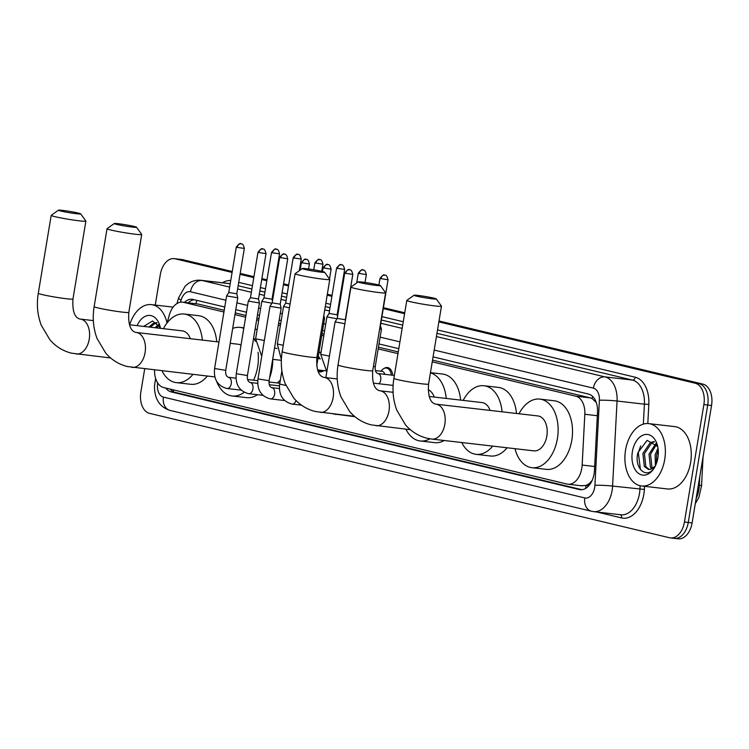 <?xml version="1.0" encoding="UTF-8"?>
<svg xmlns="http://www.w3.org/2000/svg" width="749" height="749" viewBox="0 0 749 749"><rect width="100%" height="100%" fill="white"/><g stroke="black" fill="none" stroke-linecap="round" stroke-linejoin="round"><path stroke-width="1.12" d="M319.121 352.816A10.046 6.413 96.6 0 1 321.106 351.993M384.2 368.386A10.046 6.413 96.6 0 1 387.383 367.525A10.046 6.413 96.6 0 1 392.663 375.24M590.24 482.628A18.828 12.031 96.6 0 1 585.802 485.483L586.008 485.539A6.273 4.007 -83.4 0 0 590.24 482.628L592.131 480.465M224.232 310.283L197.905 303.991L182.569 302.165A18.828 12.031 -83.4 0 0 169.377 314.88L167.083 322.931M596.279 402.522L592.094 398.562L590.212 397.85L432.529 360.119M398.262 351.918L378.46 347.19M324.055 334.166L322.023 333.679M280.66 323.783L278.637 323.306M258.967 318.597L256.944 318.11M245.925 315.479L235.242 312.923M581.411 485.717L585.802 485.483M154.575 369.969A18.828 12.031 -83.4 0 0 163.628 387.551L566.984 484.051A18.828 12.031 -83.4 0 0 567.892 484.21A18.828 12.031 -83.4 0 0 582.16 465.054L584.819 414.272A18.828 12.031 -83.4 0 0 575.784 396.184L432.248 361.842M223.942 312.005L183.477 302.324A18.828 12.031 -83.4 0 0 182.569 302.165M397.972 353.64L378.179 348.903M323.774 335.889L321.742 335.402M280.379 325.506L278.347 325.019M258.686 320.319L256.654 319.832M245.635 317.192L234.961 314.636M323.765 370.605A10.046 6.413 96.6 0 1 319.992 371.907A10.046 6.413 96.6 0 1 318.044 371.167M165.782 388.066A18.828 12.031 -83.4 0 0 171.212 391.914L579.277 489.546A18.828 12.031 -83.4 0 0 580.185 489.706A18.828 12.031 -83.4 0 0 594.453 470.541L597.515 412.147A18.828 12.031 -83.4 0 0 588.48 394.058L433.072 356.87M581.945 489.706L175.051 392.354A18.828 12.031 96.6 0 1 170.079 389.096M155.249 305.068L160.305 274.537A18.828 12.031 96.6 0 1 174.217 258.639A18.828 12.031 96.6 0 1 175.126 258.798L232.087 272.43M438.858 321.892L695.194 383.226A18.828 12.031 96.6 0 1 703.873 404.582L684.427 522.044A18.828 12.031 96.6 0 1 670.524 537.932A18.828 12.031 96.6 0 1 669.606 537.773L149.538 413.354A18.828 12.031 96.6 0 1 140.859 391.989L144.697 368.826M240.045 274.331L253.78 277.617M261.738 279.517L266.822 280.735M274.78 282.645L275.473 282.804M283.431 284.714L288.524 285.931M327.173 295.172L331.91 296.314M339.868 298.214L340.561 298.383M383.263 308.597L404.591 313.7M232.237 271.512L182.803 259.688A18.828 12.031 96.6 0 0 181.885 259.529L178.047 259.079A18.828 12.031 96.6 0 1 178.964 259.238L232.162 271.971L178.964 259.238A18.828 12.031 96.6 0 0 178.047 259.079L174.217 258.639M695.194 383.226L699.032 383.666L438.933 321.443L699.032 383.666A18.828 12.031 96.6 0 1 707.711 405.022L688.265 522.484A18.828 12.031 96.6 0 1 674.362 538.381A18.828 12.031 96.6 0 1 673.445 538.222M240.12 273.872L253.855 277.158L240.12 273.872M261.813 279.068L266.906 280.285L261.813 279.068M274.855 282.186L275.557 282.354L274.855 282.186M283.506 284.255L288.599 285.472L283.506 284.255M327.247 294.722L331.985 295.855L327.247 294.722M339.943 297.756L340.636 297.924L339.943 297.756M383.338 308.139L404.666 313.241L383.338 308.139M224.766 307.034L193.12 299.469A18.828 12.031 -83.4 0 0 192.212 299.31A18.828 12.031 -83.4 0 0 184.441 302.381M398.796 348.669L379.003 343.941M324.589 330.918L322.566 330.44M281.203 320.544L279.171 320.057M259.51 315.348L257.478 314.861M246.458 312.23L235.785 309.674M188.28 302.821A18.828 12.031 96.6 0 1 194.291 299.75M439.008 320.984L702.871 384.106L699.032 383.666A18.828 12.031 96.6 0 1 707.711 405.022L688.265 522.484A18.828 12.031 96.6 0 1 674.362 538.381L670.524 537.932M702.871 384.106A18.828 12.031 96.6 0 1 711.55 405.471L692.104 522.924A18.828 12.031 96.6 0 1 678.201 538.821L674.362 538.381M240.195 273.413L253.93 276.699M261.888 278.609L266.981 279.826M274.93 281.727L275.632 281.896M283.581 283.796L288.674 285.013M327.322 294.263L332.069 295.396M340.018 297.297L340.72 297.465M383.413 307.68L404.741 312.782M157.047 322.856L154.519 323.699L150.493 327.191M156.719 322.594L152.993 323.521L148.967 327.023M159.172 325.319L156.588 327.903M158.601 324.495L155.062 327.725M160.352 327.622L152.59 320.975L143.668 326.405M137.095 325.646A20.466 13.07 96.6 0 1 149.191 315.413A20.466 13.07 96.6 0 1 159.865 325.712A20.466 13.07 96.6 0 1 160.501 328.352M129.689 324.794A31.383 20.045 96.6 0 1 151.382 304.618A31.383 20.045 96.6 0 1 167.018 323.016M60.912 211.059A11.301 0.665 9.4 0 0 73.552 213.353A11.301 0.665 9.4 0 0 80.686 213.858A11.301 0.665 9.4 0 0 78.186 213.053A11.301 0.665 9.4 0 0 66.174 210.853A11.301 0.665 9.4 0 0 58.431 210.179A11.301 0.665 9.4 0 0 60.912 211.059M80.686 213.858L85.845 221.049A17.573 1.039 -170.6 0 1 85.873 221.114A17.573 1.039 -170.6 0 1 74.273 220.178A17.573 1.039 -170.6 0 1 55.098 216.686A17.573 1.039 -170.6 0 1 51.194 215.366A17.573 1.039 -170.6 0 1 51.232 215.319L58.431 210.179M192.952 374.397A34.529 22.049 96.6 0 1 176.324 382.627A34.529 22.049 96.6 0 1 162.009 370.821M207.342 376.054A34.529 22.049 96.6 0 1 190.714 384.284L176.324 382.627M190.349 338.707A17.573 11.226 -83.4 0 0 182.297 330.871L129.483 324.766M163.441 328.689A34.529 22.049 96.6 0 1 184.245 314.028A34.529 22.049 96.6 0 1 202.333 340.093M184.245 314.028L198.635 315.694A34.529 22.049 96.6 0 1 216.733 341.759M116.76 224.419A11.301 0.665 9.4 0 0 129.399 226.713A11.301 0.665 9.4 0 0 136.533 227.219A11.301 0.665 9.4 0 0 134.034 226.413A11.301 0.665 9.4 0 0 122.021 224.213A11.301 0.665 9.4 0 0 114.279 223.539A11.301 0.665 9.4 0 0 116.76 224.419M136.533 227.219L141.692 234.409A17.573 1.039 -170.6 0 1 141.711 234.474A17.573 1.039 -170.6 0 1 130.111 233.538A17.573 1.039 -170.6 0 1 110.936 230.046A17.573 1.039 -170.6 0 1 107.032 228.726A17.573 1.039 -170.6 0 1 107.079 228.679L114.279 223.539M258.059 352.273A34.529 22.049 96.6 0 1 257.665 366.841A34.529 22.049 96.6 0 1 253.527 380.192M244.165 392.279A34.529 22.049 96.6 0 1 232.162 395.987A34.529 22.049 96.6 0 1 216.573 381.213M272.776 359.351A34.529 22.049 96.6 0 1 272.056 368.499A34.529 22.049 96.6 0 1 269.603 377.861M257.478 394.704A34.529 22.049 96.6 0 1 246.561 397.644L232.162 395.987M241.009 345.186A17.573 11.226 -83.4 0 0 238.145 344.231L230.215 343.314M232.667 328.465A34.529 22.049 96.6 0 1 240.083 327.388A34.529 22.049 96.6 0 1 243.79 328.334M253.677 337.808A34.529 22.049 96.6 0 1 255.353 341.338M255.109 329.139A34.529 22.049 96.6 0 1 257.141 329.626M304.815 269.415A11.301 0.665 9.4 0 0 317.454 271.7A11.301 0.665 9.4 0 0 324.589 272.215A11.301 0.665 9.4 0 0 322.089 271.41A11.301 0.665 9.4 0 0 310.077 269.209A11.301 0.665 9.4 0 0 302.334 268.526A11.301 0.665 9.4 0 0 304.815 269.415M324.589 272.215L329.747 279.396A17.573 1.039 -170.6 0 1 329.775 279.461A17.573 1.039 -170.6 0 1 318.175 278.534A17.573 1.039 -170.6 0 1 299.001 275.042A17.573 1.039 -170.6 0 1 295.087 273.722A17.573 1.039 -170.6 0 1 295.134 273.666L302.334 268.526M429.889 438.811A34.529 22.049 96.6 0 1 420.226 440.974A34.529 22.049 96.6 0 1 405.911 429.177M444.213 440.515A34.529 22.049 96.6 0 1 434.617 442.64L420.226 440.974M434.251 397.064A17.573 11.226 -83.4 0 0 428.166 389.733M430.422 372.843A34.529 22.049 96.6 0 1 446.235 398.449M430.46 372.646L442.537 374.041A34.529 22.049 96.6 0 1 460.635 400.106M360.662 282.776A11.301 0.665 9.4 0 0 373.302 285.06A11.301 0.665 9.4 0 0 380.436 285.575A11.301 0.665 9.4 0 0 377.936 284.77A11.301 0.665 9.4 0 0 365.924 282.57A11.301 0.665 9.4 0 0 358.181 281.886A11.301 0.665 9.4 0 0 360.662 282.776M380.436 285.575L385.595 292.756A17.573 1.039 -170.6 0 1 385.613 292.822A17.573 1.039 -170.6 0 1 374.013 291.895A17.573 1.039 -170.6 0 1 354.839 288.402A17.573 1.039 -170.6 0 1 350.935 287.082A17.573 1.039 -170.6 0 1 350.972 287.026L358.181 281.886M492.692 446.104A34.529 22.049 96.6 0 1 476.064 454.334A34.529 22.049 96.6 0 1 461.749 442.537M507.092 447.771A34.529 22.049 96.6 0 1 490.464 456.001L476.064 454.334M490.099 410.424A17.573 11.226 -83.4 0 0 482.047 402.578L429.233 396.483M463.191 400.406A34.529 22.049 96.6 0 1 483.985 385.744A34.529 22.049 96.6 0 1 502.083 411.81M483.985 385.744L498.385 387.402A34.529 22.049 96.6 0 1 516.473 413.467M416.51 296.136A11.301 0.665 9.4 0 0 429.14 298.42A11.301 0.665 9.4 0 0 436.274 298.935A11.301 0.665 9.4 0 0 433.783 298.13A11.301 0.665 9.4 0 0 421.771 295.93A11.301 0.665 9.4 0 0 414.019 295.246A11.301 0.665 9.4 0 0 416.51 296.136M436.274 298.935L441.442 306.116A17.573 1.039 -170.6 0 1 441.461 306.182A17.573 1.039 -170.6 0 1 429.86 305.255A17.573 1.039 -170.6 0 1 410.686 301.763A17.573 1.039 -170.6 0 1 406.782 300.443A17.573 1.039 -170.6 0 1 406.819 300.386L414.019 295.246M533.859 450.861A17.573 11.226 -83.4 0 0 546.836 436.021A17.573 11.226 -83.4 0 0 537.885 415.938L435.89 404.16A17.573 11.226 -83.4 0 1 436.733 404.31A17.573 11.226 -83.4 0 1 444.84 424.252A17.573 11.226 -83.4 0 1 431.855 439.083L533.859 450.861M519.029 413.766A34.529 22.049 96.6 0 1 539.832 399.105A34.529 22.049 96.6 0 1 557.415 438.558A34.529 22.049 96.6 0 1 531.912 467.694A34.529 22.049 96.6 0 1 515.003 448.688M539.832 399.105L554.223 400.771A34.529 22.049 96.6 0 1 571.805 440.215A34.529 22.049 96.6 0 1 546.302 469.361L531.912 467.694M236.281 247.095C241.468 240.616 240.569 244.942 240.86 243.725L241.253 243.799A4.082 3.127 -76.5 0 0 240.972 243.743A4.082 3.127 103.5 0 0 237.19 247.404L236.281 247.095L228.763 292.475L226.601 295.93L237.751 297.774L225.739 370.352C225.337 374.023 226.198 376.335 228.323 377.281L228.361 377.29A5.646 3.605 96.6 0 1 228.361 377.29A5.646 3.605 96.6 0 1 228.408 377.29A5.646 3.605 96.6 0 1 231.235 383.741A5.646 3.605 96.6 0 1 227.059 388.516A5.646 3.605 96.6 0 1 227.013 388.506M228.763 292.475L236.815 293.805L237.751 297.765M268.994 381.981L278.637 383.095A5.646 3.605 96.6 0 1 279.77 383.525M277.392 382.945L278.956 381.4A9.419 6.011 96.6 0 1 280.285 380.38M247.432 375.539L236.281 373.695L248.303 301.117L259.444 302.961L247.432 375.539C247.03 379.209 247.891 381.522 250.016 382.477A5.646 3.605 96.6 0 1 250.054 382.477A5.646 3.605 96.6 0 1 250.11 382.486A5.646 3.605 96.6 0 1 252.928 388.937A5.646 3.605 96.6 0 1 248.762 393.702A5.646 3.605 96.6 0 1 248.705 393.693M257.974 252.291C263.161 245.803 262.262 250.138 262.562 248.911L262.946 248.986A4.082 3.127 -76.5 0 0 262.665 248.94A4.082 3.127 103.5 0 0 258.882 252.591L257.974 252.291L250.466 297.662L258.517 298.991L259.444 302.952M269.125 380.735L257.984 378.882L269.996 306.313L281.147 308.157L269.125 380.735C268.722 384.406 269.584 386.709 271.709 387.664L271.756 387.673A5.646 3.605 96.6 0 1 271.756 387.673A5.646 3.605 96.6 0 1 271.803 387.673A5.646 3.605 96.6 0 1 274.63 394.124A5.646 3.605 96.6 0 1 270.455 398.889A5.646 3.605 96.6 0 1 270.408 398.889M269.996 306.304L272.159 302.849L280.21 304.178L281.147 308.148M323.306 318.54L324.532 318.531L316.696 365.887M325.852 377.636L335.084 321.883L344.868 323.718M344.755 273.048C349.952 266.569 349.053 270.895 349.343 269.677L349.736 269.752A4.082 3.127 -76.5 0 0 349.446 269.696A4.082 3.127 103.5 0 0 345.663 273.357L344.755 273.048L337.247 318.428L345.298 319.757L345.429 320.329M264.331 340.523L255.624 338.801L261.822 301.332L271.943 303.205M271.503 252.507C276.69 246.018 275.791 250.353 276.081 249.136L276.475 249.202A4.082 3.127 -76.5 0 0 276.194 249.155A4.082 3.127 103.5 0 0 272.402 252.816L271.503 252.507L263.985 297.887L272.037 299.207L272.467 301.014M322.033 370.409A9.419 6.011 96.6 0 1 319.111 371.176A9.419 6.011 96.6 0 1 317.913 370.839M293.196 257.693C298.383 251.215 297.484 255.549 297.774 254.323L298.168 254.398A4.082 3.127 -76.5 0 0 297.887 254.342A4.082 3.127 103.5 0 0 294.104 258.002L293.196 257.693L285.687 303.073L290.069 304.047M318.278 356.318A5.646 3.605 96.6 0 1 319.739 358.771M283.244 345.308L277.317 343.988L283.525 306.528L289.442 307.848M318.84 352.948A9.419 6.011 96.6 0 1 321.031 352.442M336.591 268.076C341.778 261.598 340.879 265.923 341.169 264.706L341.563 264.781A4.082 3.127 -76.5 0 0 341.282 264.725A4.082 3.127 103.5 0 0 337.49 268.385L336.591 268.076L329.073 313.457L326.91 316.911L337.022 318.774M329.073 313.457L337.125 314.786L337.546 316.584M375.399 370.568L382.084 371.335A5.646 3.605 96.6 0 1 384.827 374.341M380.829 371.195L382.402 369.641A9.419 6.011 96.6 0 1 386.353 368.04A9.419 6.011 96.6 0 1 391.287 375.08M379.612 329.083L381.447 329.139L375.249 366.598C374.846 370.268 375.708 372.581 377.833 373.526L377.871 373.536A5.646 3.605 96.6 0 1 377.871 373.536A5.646 3.605 96.6 0 1 377.927 373.545A5.646 3.605 96.6 0 1 380.745 379.996A5.646 3.605 96.6 0 1 378.975 383.769M380.258 325.206L381.447 329.129M664.719 459.474A31.383 20.045 96.6 0 1 641.537 485.97A31.383 20.045 96.6 0 1 625.555 450.102A31.383 20.045 96.6 0 1 648.737 423.616A31.383 20.045 96.6 0 1 664.719 459.474M648.737 423.616L674.643 426.602A31.383 20.045 96.6 0 1 690.625 462.47A31.383 20.045 96.6 0 1 667.443 488.957L641.537 485.97M654.411 441.844L651.873 442.687L644.43 453.613L645.835 466.655L649.299 469.492M654.083 441.582L650.347 442.519L642.904 453.435L644.318 466.477L648.531 469.464L650.338 469.323A14.184 9.063 96.6 0 0 655.581 465.485M656.527 444.307L650.525 454.315L651.93 467.357L652.651 468.322M655.955 443.492L648.999 454.137L650.404 467.179L651.77 468.818M658.249 450.449L656.62 455.018L656.349 463.659M657.996 448.127L655.094 454.849L655.431 465.691M657.716 446.61L647.127 440.346L637.923 452.686C633.72 468.79 647.07 479.837 654.411 467.61M632.371 451.741A20.466 13.07 96.6 0 1 644.103 434.748A20.466 13.07 96.6 0 1 657.229 444.7A20.466 13.07 96.6 0 1 657.903 457.845A20.466 13.07 96.6 0 1 654.607 467.367A20.466 13.07 96.6 0 1 638.663 473.508A20.466 13.07 96.6 0 1 632.371 451.741M655.272 466.131L650.338 469.323M640.695 445.898L638.307 452.574L640.414 469.548M173.496 389.911A18.828 14.446 103.5 0 0 173.496 391.811M196.884 300.368A18.828 14.446 103.5 0 0 195.929 303.701M592.637 396.436A18.828 14.446 103.5 0 0 592.094 398.562M586.008 485.539A18.828 14.446 103.5 0 0 585.709 488.376M197.905 303.991L183.477 302.324M590.212 397.85L575.784 396.184M597.327 415.723L584.819 414.272M594.669 466.496L582.16 465.054M175.051 392.354L171.212 391.914M157.636 382.898A12.555 8.024 -83.4 0 0 163.432 397.12L584.81 497.935A12.555 8.024 -83.4 0 0 594.687 487.449A12.555 8.024 -83.4 0 0 594.931 485.268L599.387 400.219A12.555 8.024 -83.4 0 0 593.367 388.151L434.195 350.073M155.642 378.432L154.444 386.1C154.481 395.949 157.627 400.612 158.133 401.38C158.591 402.073 161.147 407.578 170.107 410.443A12.555 9.634 -76.5 0 1 163.432 397.12M436.433 336.563L605.014 376.897A25.11 16.038 96.6 0 1 617.054 401.024L612.588 486.073A25.11 16.038 96.6 0 1 612.12 490.426A25.11 16.038 96.6 0 1 593.573 511.623L620.921 514.778A25.11 16.038 -83.4 0 0 639.468 493.582A25.11 16.038 -83.4 0 0 639.936 489.237L640.123 485.726M644.524 486.316L644.355 489.434L612.588 486.073A12.555 0.946 -177 0 0 594.931 485.268M644.355 489.434A28.247 18.042 96.6 0 1 621.595 517.934L596.747 511.988M222.453 282.785A28.247 18.042 96.6 0 1 230.739 280.585M238.716 282.364L252.45 285.65M260.409 287.56L265.492 288.777M273.451 290.678L274.143 290.846M282.101 292.747L287.195 293.964M325.843 303.214L330.581 304.347M338.539 306.247L339.231 306.416M381.934 316.63L403.252 321.733M437.528 329.935L635.264 377.243A28.247 18.042 96.6 0 1 648.821 404.385L647.81 423.541M175.126 258.798L182.803 259.688M684.427 522.044L692.104 522.924M703.873 404.582L711.55 405.471M200.919 280.295A25.11 16.038 96.6 0 1 202.136 280.51L229.484 283.665A25.11 16.038 -83.4 0 0 228.267 283.45L200.919 280.295C196.238 279.836 191.95 280.978 188.036 283.74L185.097 286.268L178.608 297.812L176.979 303.532M599.387 400.219A12.555 0.946 -177 0 1 617.054 401.024L644.402 404.179A25.11 16.038 -83.4 0 0 632.353 380.052L436.967 333.314M643.354 424.112L644.402 404.179L648.821 404.385M593.367 388.151A12.555 9.634 -76.5 0 1 605.014 376.897L632.353 380.052A3.136 2.406 103.5 0 0 635.264 377.243M225.889 300.237L190.489 291.764A12.555 9.634 -76.5 0 1 202.136 280.51L229.653 287.101M237.611 289.002L251.355 292.288M259.313 294.188L264.397 295.406M272.355 297.316L273.048 297.475M281.006 299.385L286.09 300.602M324.738 309.843L329.485 310.975M337.443 312.885L338.136 313.054M380.829 323.268L402.157 328.371M402.7 325.113L381.372 320.01M338.679 309.796L337.977 309.627M330.028 307.727L325.281 306.584M286.633 297.344L281.54 296.127M273.591 294.226L272.889 294.057M264.94 292.147L259.847 290.93M251.889 289.03L238.154 285.743M230.196 283.843L229.484 283.665A3.136 2.406 103.5 0 0 230.233 283.609M190.489 291.764A12.555 8.024 -83.4 0 0 181.089 300.143L180.5 302.203M399.919 341.872L380.127 337.134M325.721 324.12L323.69 323.634M282.326 313.737L280.304 313.251M260.633 308.551L258.602 308.064M247.591 305.423L236.909 302.877M621.595 517.934A3.136 2.406 103.5 0 0 620.219 514.694M181.089 300.143A12.555 2.406 -164.1 0 1 178.608 297.812M170.107 410.443L591.485 511.258A12.555 9.634 -76.5 0 1 584.81 497.935M155.829 379.078A12.555 2.406 -164.1 0 1 155.633 378.47M581.112 489.752L579.277 489.546M703.068 456.693L701.551 485.717A6.273 0.468 -177 0 0 699.313 485.23L699.763 476.664M696.121 498.684A25.11 16.038 -83.4 0 0 699.313 485.23L698.368 485.127M110.609 357.975L71.567 353.182C63.038 351.056 55.819 346.6 49.911 339.812L41.223 325.16C37.459 315.076 36.476 304.44 38.293 293.262A17.573 1.039 9.4 0 0 42.197 294.582A17.573 1.039 9.4 0 0 61.371 298.074A17.573 1.039 9.4 0 0 72.971 299.001L85.873 221.114M76.267 354.015A17.573 11.226 -83.4 0 0 89.243 339.175A17.573 11.226 -83.4 0 0 81.145 319.243A17.573 11.226 -83.4 0 0 80.293 319.093L79.75 318.99C74.507 317.464 72.25 310.798 72.971 299.001M214.897 376.925L127.414 366.542C118.885 364.417 111.657 359.96 105.759 353.172L97.07 338.52C93.307 328.437 92.324 317.801 94.14 306.622A17.573 1.039 9.4 0 0 98.044 307.942A17.573 1.039 9.4 0 0 117.219 311.434A17.573 1.039 9.4 0 0 128.819 312.361L141.711 234.474M132.105 367.375A17.573 11.226 -83.4 0 0 145.091 352.536A17.573 11.226 -83.4 0 0 136.992 332.603A17.573 11.226 -83.4 0 0 136.14 332.453L135.588 332.35C130.354 330.824 128.088 324.158 128.819 312.361M354.502 416.332L315.469 411.529C306.94 409.403 299.722 404.947 293.814 398.168L285.126 383.516C281.362 373.423 280.379 362.797 282.195 351.618A17.573 1.039 9.4 0 0 286.099 352.938A17.573 1.039 9.4 0 0 305.274 356.43A17.573 1.039 9.4 0 0 316.874 357.357L329.775 279.461M320.169 412.362A17.573 11.226 -83.4 0 0 333.146 397.522A17.573 11.226 -83.4 0 0 325.047 377.59A17.573 11.226 -83.4 0 0 324.195 377.44L323.652 377.346C318.409 375.811 316.153 369.154 316.874 357.357M410.349 429.692L371.317 424.898C362.778 422.764 355.56 418.307 349.661 411.529L340.973 396.876C337.2 386.784 336.226 376.157 338.042 364.978A17.573 1.039 9.4 0 0 341.947 366.298A17.573 1.039 9.4 0 0 361.121 369.791A17.573 1.039 9.4 0 0 372.721 370.718L385.613 292.822M376.007 425.722A17.573 11.226 -83.4 0 0 388.993 410.883A17.573 11.226 -83.4 0 0 380.895 390.95A17.573 11.226 -83.4 0 0 380.043 390.8L379.49 390.706C374.247 389.171 371.991 382.514 372.721 370.718M431.855 439.083L427.155 438.259C418.625 436.124 411.407 431.667 405.499 424.889L396.82 410.237C393.047 400.144 392.073 389.517 393.89 378.339A17.573 1.039 9.4 0 0 397.794 379.659A17.573 1.039 9.4 0 0 416.968 383.151A17.573 1.039 9.4 0 0 428.568 384.078L441.461 306.182M241.169 390.135L226.778 388.478C217.556 385.866 213.493 379.209 214.588 368.508L225.739 370.352M237.19 247.404L244.333 248.434L236.815 293.805M258.882 252.591L266.026 253.621L258.517 299.001M280.575 257.787A4.082 3.127 103.5 0 1 284.358 254.126A4.082 3.127 -76.5 0 1 284.648 254.173L284.255 254.108C283.965 255.325 284.863 250.999 279.667 257.478L287.719 258.808L280.21 304.188M302.278 262.974A4.082 3.127 103.5 0 1 306.06 259.323A4.082 3.127 -76.5 0 1 306.341 259.369L305.948 259.294C305.658 260.521 306.556 256.186 301.37 262.674L309.421 264.004L308.588 269.003M296.024 400.546A5.646 3.605 96.6 0 1 292.147 404.086L291.867 404.048C282.645 401.436 278.581 394.779 279.677 384.078L285.912 385.445M301.491 405.162L292.147 404.086A5.646 3.605 96.6 0 1 292.101 404.076M323.971 268.17A4.082 3.127 103.5 0 1 327.753 264.509A4.082 3.127 -76.5 0 1 328.034 264.556L327.641 264.481C327.35 265.708 328.249 261.373 323.062 267.861L331.114 269.191L329.485 279.031M336.778 414.281A5.646 3.605 96.6 0 1 335.543 414.469A5.646 3.605 96.6 0 1 335.496 414.459M345.663 273.357L352.807 274.387L345.298 319.757M272.402 252.816L279.555 253.836L272.037 299.216M294.104 258.002L301.248 259.032L299.319 270.679M315.797 263.199A4.082 3.127 103.5 0 1 319.58 259.538A4.082 3.127 -76.5 0 1 319.87 259.585L319.477 259.51C319.177 260.736 320.076 256.401 314.889 262.89L322.941 264.219L321.761 271.335M326.817 371.841L320.712 354.371L329.42 356.093M337.49 268.385L344.634 269.415L337.125 314.786M359.192 273.572A4.082 3.127 103.5 0 1 362.975 269.921A4.082 3.127 -76.5 0 1 363.256 269.968L362.862 269.893C362.572 271.119 363.471 266.784 358.284 273.273L366.336 274.602L365.035 282.448M380.885 278.768A4.082 3.127 103.5 0 1 384.668 275.108A4.082 3.127 -76.5 0 1 384.949 275.155L384.565 275.089C384.265 276.306 385.164 271.971 379.977 278.459L388.029 279.789L380.52 325.169M373.414 366.542L375.249 366.598M582.319 485.876L567.892 484.21M591.485 511.258L593.573 511.623M701.551 485.717L698.873 497.439L695.306 503.571M151.382 304.618L173.122 307.127M38.293 293.262L51.194 215.366M93.344 320.6L80.293 319.093M240.083 327.388L243.874 327.828M94.14 306.622L107.032 228.726M218.98 342.012L136.14 332.453M282.195 351.618L295.087 273.722M393.103 385.398L373.386 383.123M337.247 378.947L324.195 377.44M338.042 364.978L350.935 287.082M393.085 392.307L380.043 390.8M428.568 384.078C427.838 395.875 430.095 402.531 435.338 404.067L435.89 404.16M393.89 378.339L406.782 300.443M257.759 380.679L247.582 379.509M236.019 378.17L228.361 377.29M214.588 368.508L226.601 295.93M244.333 248.434C242.835 242.039 240.85 244.38 241.253 243.799M257.712 383.366L250.016 382.477M236.281 373.695C235.186 384.396 239.249 391.053 248.471 393.665L262.862 395.332M279.452 385.875L269.275 384.696M250.466 297.662L248.303 301.107M266.026 253.621C264.528 247.236 262.553 249.576 262.946 248.986M257.984 378.882C256.879 389.592 260.942 396.249 270.174 398.861L284.554 400.518M279.405 388.553L271.756 387.673M279.667 257.478L272.159 302.858M287.719 258.808C286.221 252.422 284.246 254.763 284.648 254.173M279.677 384.078L281.886 370.755M301.37 262.674L300.134 270.099M309.421 264.004C307.923 257.609 305.938 259.95 306.341 259.369M323.811 315.46L324.532 318.531M323.062 267.861L322.463 271.494M331.114 269.191C329.616 262.805 327.641 265.146 328.034 264.556M332.706 413.813L354.96 416.706M337.087 378.928L337.209 378.226M337.247 318.428L335.084 321.873M352.807 274.387C351.309 267.992 349.334 270.333 349.736 269.752M255.624 338.801L261.729 356.271M281.343 360.335L272.673 359.333M277.046 348.463L274.518 348.173M263.985 297.877L261.832 301.332M279.555 253.836C278.057 247.451 276.072 249.792 276.475 249.202M277.317 343.988L281.371 359.595M319.111 371.176L322.285 371.541M285.687 303.073L283.525 306.519M301.248 259.032C299.75 252.638 297.774 254.978 298.168 254.398M325.59 370.821L317.585 369.894M320.441 358.846L317.913 358.556M314.889 262.89L313.747 269.78M322.941 264.219C321.443 257.834 319.467 260.175 319.87 259.585M320.712 354.371L326.91 316.911M344.634 269.415C343.145 263.021 341.16 265.361 341.563 264.781M386.353 368.04L389.536 368.405M358.284 273.273L356.683 282.963M366.336 274.602C364.838 268.217 362.862 270.548 363.256 269.968M394.367 375.436L377.871 373.536M379.977 278.459L378.891 285.013M388.029 279.789C386.531 273.404 384.555 275.744 384.949 275.155"/></g></svg>
